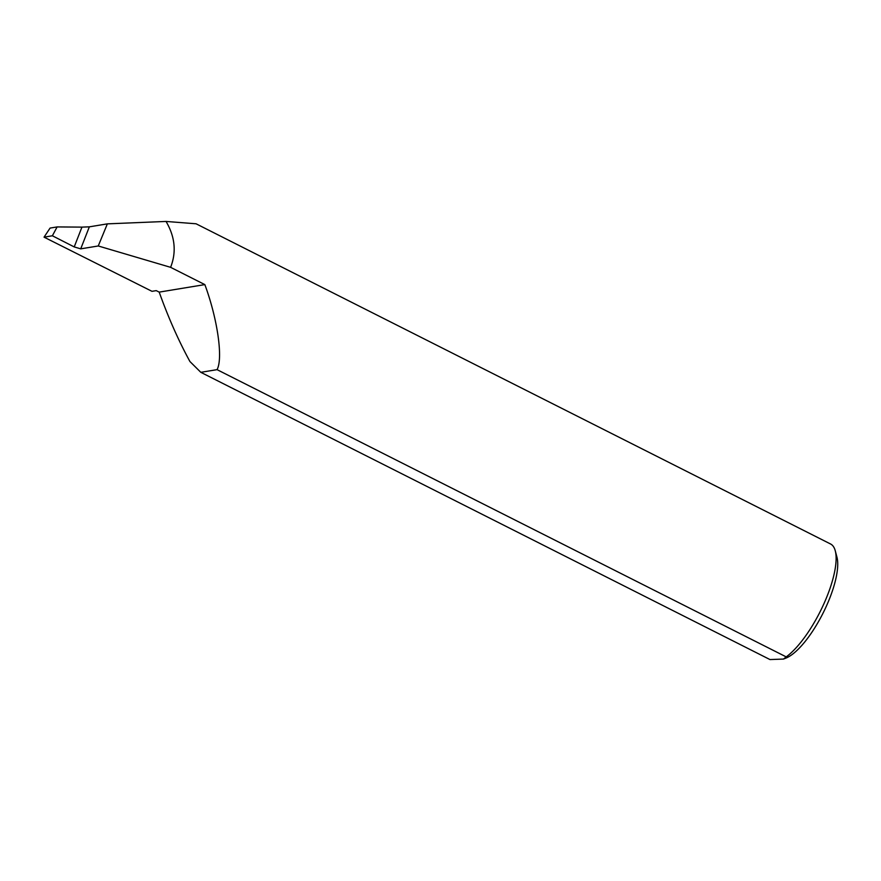 <?xml version="1.0" encoding="UTF-8"?>
<svg xmlns="http://www.w3.org/2000/svg" width="881" height="881" viewBox="0 0 881 881"><rect width="100%" height="100%" fill="white"/><g stroke="black" fill="none" stroke-linecap="round" stroke-linejoin="round"><path stroke-width="1.32" d="M57.133 226.924L52.375 235.778L74.213 246.922L81.955 227.122L57.133 226.924L50.085 228.08L44.05 237.154L151.995 291.325L156.245 290.631L159.197 292.118C168.216 317.358 178.469 340.495 189.933 361.529L200.813 372.322L217.045 369.646C223.234 358.545 217.552 318.9 204.844 284.607L159.197 292.118M835.265 550.79L836.95 557.144A60.15 19.481 116.8 0 1 828.691 600.787A60.15 19.481 116.8 0 1 786.028 658.063L783.484 659.065L786.204 656.885A65.381 21.177 -63.2 0 0 826.29 598.221A65.381 21.177 -63.2 0 0 835.265 550.79A65.381 21.177 -63.2 0 0 830.574 543.995L196.067 223.785L166.046 221.439L107.361 223.862L89.344 226.835L80.722 248.849L74.213 246.922M200.813 372.322L769.983 659.561L783.484 659.065M81.955 227.122L89.344 226.835M786.204 656.885L217.045 369.646M80.722 248.849L98.254 245.975L170.606 267.328C176.574 252.109 175.055 236.813 166.046 221.439M170.606 267.328L204.844 284.607M98.254 245.975L107.361 223.862M44.05 237.154L52.375 235.778"/></g></svg>
